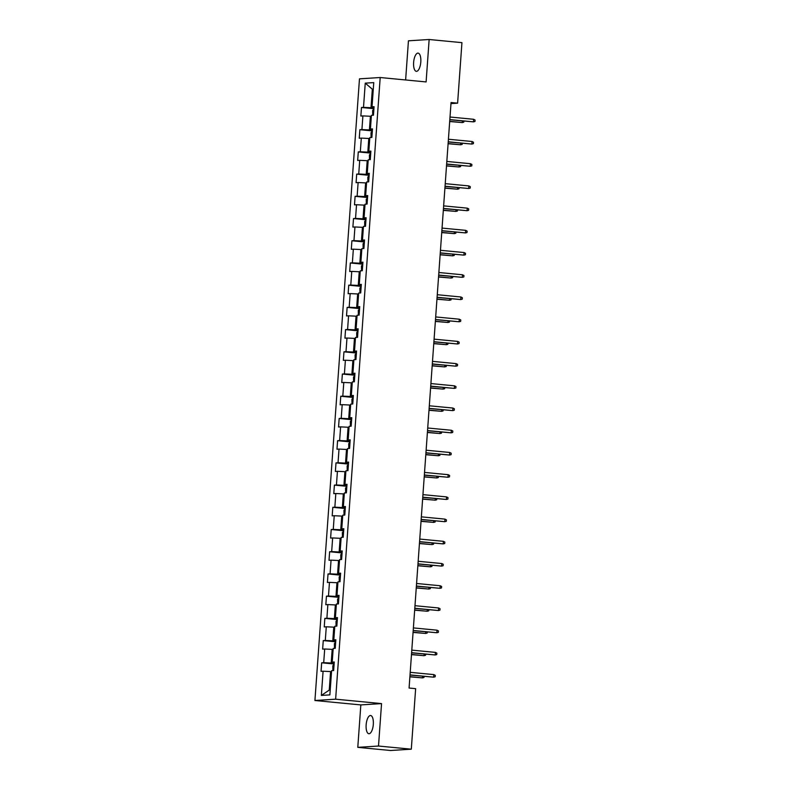 <?xml version="1.0" encoding="UTF-8"?>
<svg xmlns="http://www.w3.org/2000/svg" width="790" height="790" viewBox="0 0 790 790"><rect width="100%" height="100%" fill="white"/><g stroke="black" fill="none" stroke-linecap="round" stroke-linejoin="round"><path stroke-width="1.19" d="M373.315 724.39A9.154 3.555 -84.5 0 0 370.609 715.513A9.154 3.555 -84.5 0 0 366.145 724.855A9.154 3.555 -84.5 0 0 368.851 733.732A9.154 3.555 -84.5 0 0 373.315 724.39M420.794 62.005A9.154 3.555 -84.5 0 0 418.088 53.118A9.154 3.555 -84.5 0 0 413.624 62.459A9.154 3.555 -84.5 0 0 416.34 71.337A9.154 3.555 -84.5 0 0 420.794 62.005M357.791 747.35L378.509 746.037L381.55 703.604L360.832 704.917L357.791 747.35L390.586 750.5L411.304 749.187L415.639 688.673L409.082 688.041L451.05 102.532L457.608 103.164L461.943 42.65L429.148 39.5L408.44 40.813L405.625 79.968M360.832 704.917L314.924 700.513L359.48 78.842L380.197 77.519L335.632 699.189L314.924 700.513M365.247 83.148L363.509 107.361L361.474 107.489L360.852 116.031L362.896 115.903L361.919 129.57L359.875 129.698L359.262 138.24L361.307 138.112L360.329 151.779L358.285 151.907L357.673 160.459L359.717 160.321L358.739 173.998L356.695 174.126L356.083 182.668L358.127 182.539L357.139 196.206L355.105 196.335L354.493 204.877L356.527 204.748L355.549 218.415L353.505 218.554L352.893 227.095L354.937 226.967L353.959 240.634L351.915 240.762L351.303 249.304L353.347 249.176L352.37 262.843L350.326 262.971L349.713 271.523L351.757 271.385L350.78 285.062L348.736 285.19L348.123 293.732L350.168 293.603L349.18 307.271L347.136 307.399L346.524 315.941L348.568 315.812L347.59 329.479L345.546 329.618L344.934 338.16L346.978 338.031L346 351.698L343.956 351.827L343.344 360.368L345.388 360.24L344.41 373.907L342.366 374.035L341.754 382.577L343.798 382.449L342.811 396.126L340.767 396.254L340.154 404.796L342.198 404.668L341.221 418.335L339.177 418.463L338.564 427.005L340.609 426.876L339.631 440.544L337.587 440.672L336.975 449.224L339.019 449.085L338.041 462.762L335.997 462.891L335.385 471.433L337.429 471.304L336.441 484.971L334.397 485.1L333.785 493.641L335.829 493.513L334.851 507.18L332.807 507.318L332.195 515.86L334.239 515.732L333.262 529.399L331.217 529.527L330.605 538.069L332.649 537.941L331.672 551.608L329.627 551.736L329.015 560.288L331.059 560.149L330.072 573.826L328.038 573.955L327.416 582.497L329.46 582.368L328.482 596.035L326.438 596.164L325.826 604.706L327.87 604.577L326.892 618.244L324.848 618.382L324.236 626.924L326.28 626.796L325.302 640.463L323.258 640.591L322.646 649.133L324.69 649.005L323.703 662.672L321.668 662.8L321.056 671.352L323.09 671.214L321.362 695.427L329.874 694.884L331.603 670.68L333.647 670.542L334.259 662L332.215 662.129L333.192 648.462L335.237 648.333L335.849 639.791L333.815 639.92L334.792 626.253L336.836 626.124L337.449 617.582L335.404 617.711L336.382 604.034L338.426 603.906L339.038 595.364L336.994 595.492L337.972 581.825L340.016 581.697L340.628 573.155L338.584 573.283L339.562 559.616L341.606 559.488L342.218 550.936L340.174 551.074L341.162 537.398L343.206 537.269L343.818 528.727L341.774 528.856L342.751 515.189L344.796 515.06L345.408 506.518L343.364 506.647L344.341 492.98L346.385 492.841L346.998 484.3L344.954 484.428L345.931 470.761L347.975 470.633L348.588 462.091L346.543 462.219L347.531 448.552L349.575 448.424L350.187 439.872L348.143 440.01L349.121 426.333L351.165 426.205L351.777 417.663L349.733 417.791L350.711 404.125L352.755 403.996L353.367 395.454L351.323 395.583L352.3 381.916L354.345 381.777L354.957 373.236L352.913 373.364L353.9 359.697L355.944 359.569L356.557 351.027L354.512 351.155L355.49 337.488L357.534 337.36L358.147 328.818L356.102 328.946L357.08 315.269L359.124 315.141L359.736 306.599L357.692 306.727L358.67 293.06L360.714 292.932L361.326 284.39L359.282 284.519L360.27 270.851L362.304 270.713L362.926 262.171L360.882 262.3L361.86 248.633L363.904 248.504L364.516 239.963L362.472 240.091L363.449 226.424L365.494 226.296L366.106 217.754L364.062 217.882L365.039 204.205L367.083 204.077L367.696 195.535L365.651 195.663L366.629 181.996L368.673 181.868L369.286 173.326L367.251 173.454L368.229 159.787L370.273 159.659L370.885 151.107L368.841 151.245L369.819 137.569L371.863 137.44L372.475 128.898L370.431 129.027L371.409 115.36L373.453 115.231L374.065 106.69L372.021 106.818L373.759 82.614L365.247 83.148L372.327 89.211L371.004 107.716L373.976 108.003M334.17 663.324L331.198 663.037L332.175 649.37L333.123 649.459M334.219 662.563L332.215 662.129M323.703 662.672L331.198 663.037M324.69 649.005L332.175 649.37M335.76 641.105L332.788 640.818L333.765 627.151L334.723 627.24M335.809 640.354L333.815 639.92M325.302 640.463L332.788 640.818M326.28 626.796L333.765 627.151M337.35 618.896L334.377 618.61L335.355 604.942L336.313 605.031M337.409 618.136L335.404 617.711M326.892 618.244L334.377 618.61M327.87 604.577L335.355 604.942M338.94 596.687L335.967 596.401L336.955 582.724L337.903 582.823M338.999 595.927L336.994 595.492M328.482 596.035L335.967 596.401M329.46 582.368L336.955 582.724M340.539 574.468L337.567 574.182L338.545 560.515L339.493 560.604M340.589 573.708L338.584 573.283M330.072 573.826L337.567 574.182M331.059 560.149L338.545 560.515M342.129 552.259L339.157 551.973L340.135 538.306L341.082 538.395M342.179 551.499L340.174 551.074M331.672 551.608L339.157 551.973M332.649 537.941L340.135 538.306M343.719 530.041L340.747 529.764L341.724 516.087L342.682 516.186M343.778 529.29L341.774 528.856M333.262 529.399L340.747 529.764M334.239 515.732L341.724 516.087M345.309 507.832L342.337 507.545L343.324 493.878L344.272 493.967M345.368 507.071L343.364 506.647M334.851 507.18L342.337 507.545M335.829 493.513L343.324 493.878M346.909 485.623L343.936 485.337L344.914 471.66L345.862 471.758M346.958 484.863L344.954 484.428M336.441 484.971L343.936 485.337M337.429 471.304L344.914 471.66M348.499 463.404L345.526 463.118L346.504 449.451L347.452 449.54M348.548 462.654L346.543 462.219M338.041 462.762L345.526 463.118M339.019 449.085L346.504 449.451M350.089 441.195L347.116 440.909L348.094 427.242L349.052 427.331M350.148 440.435L348.143 440.01M339.631 440.544L347.116 440.909M340.609 426.876L348.094 427.242M351.678 418.976L348.706 418.7L349.684 405.023L350.642 405.122M351.738 418.226L349.733 417.791M341.221 418.335L348.706 418.7M342.198 404.668L349.684 405.023M353.278 396.768L350.296 396.481L351.283 382.814L352.231 382.903M353.328 396.007L351.323 395.583M342.811 396.126L350.296 396.481M343.798 382.449L351.283 382.814M354.868 374.559L351.896 374.272L352.873 360.605L353.821 360.694M354.917 373.798L352.913 373.364M344.41 373.907L351.896 374.272M345.388 360.24L352.873 360.605M356.458 352.34L353.486 352.054L354.463 338.387L355.421 338.476M356.507 351.59L354.512 351.155M346 351.698L353.486 352.054M346.978 338.031L354.463 338.387M358.048 330.131L355.075 329.845L356.053 316.178L357.011 316.267M358.107 329.371L356.102 328.946M347.59 329.479L355.075 329.845M348.568 315.812L356.053 316.178M359.638 307.922L356.665 307.636L357.653 293.959L358.601 294.058M359.697 307.162L357.692 306.727M349.18 307.271L356.665 307.636M350.168 293.603L357.653 293.959M361.237 285.704L358.265 285.417L359.243 271.75L360.191 271.839M361.287 284.943L359.282 284.519M350.78 285.062L358.265 285.417M351.757 271.385L359.243 271.75M362.827 263.495L359.855 263.208L360.832 249.541L361.79 249.63M362.877 262.734L360.882 262.3M352.37 262.843L359.855 263.208M353.347 249.176L360.832 249.541M364.417 241.276L361.445 240.989L362.422 227.322L363.38 227.411M364.476 240.525L362.472 240.091M353.959 240.634L361.445 240.989M354.937 226.967L362.422 227.322M366.007 219.067L363.035 218.781L364.022 205.114L364.97 205.203M366.066 218.307L364.062 217.882M355.549 218.415L363.035 218.781M356.527 204.748L364.022 205.114M367.607 196.858L364.634 196.572L365.612 182.895L366.56 182.994M367.656 196.098L365.651 195.663M357.139 196.206L364.634 196.572M358.127 182.539L365.612 182.895M369.197 174.639L366.224 174.353L367.202 160.686L368.16 160.775M369.246 173.889L367.251 173.454M358.739 173.998L366.224 174.353M359.717 160.321L367.202 160.686M370.787 152.431L367.814 152.144L368.792 138.477L369.75 138.566M370.846 151.67L368.841 151.245M360.329 151.779L367.814 152.144M361.307 138.112L368.792 138.477M372.376 130.212L369.404 129.935L370.392 116.258L371.34 116.357M372.436 129.461L370.431 129.027M361.919 129.57L369.404 129.935M362.896 115.903L370.392 116.258M373.275 89.3L372.327 89.211L373.285 89.142M374.026 107.242L372.021 106.818M363.509 107.361L371.004 107.716M378.509 746.037L411.304 749.187M381.55 703.604L335.632 699.189M380.197 77.519L426.106 81.933L429.148 39.5M450.972 103.589L457.608 103.164M331.533 671.668L330.585 671.579L329.252 690.085L330.22 690.025M321.362 695.427L329.252 690.085M323.09 671.214L330.585 671.579M361.474 107.489L373.927 108.684M359.875 129.698L372.327 130.893M358.285 151.907L370.737 153.112M356.695 174.126L369.147 175.321M355.105 196.335L367.557 197.53M353.505 218.554L365.958 219.748M351.915 240.762L364.368 241.957M350.326 262.971L362.778 264.166M348.736 285.19L361.188 286.385M347.136 307.399L359.598 308.594M345.546 329.618L357.998 330.812M343.956 351.827L356.409 353.021M342.366 374.035L354.819 375.23M340.767 396.254L353.229 397.449M339.177 418.463L351.629 419.658M337.587 440.672L350.039 441.877M335.997 462.891L348.449 464.086M334.397 485.1L346.859 486.294M332.807 507.318L345.26 508.513M331.217 529.527L343.67 530.722M329.627 551.736L342.08 552.941M328.038 573.955L340.49 575.15M326.438 596.164L338.89 597.358M324.848 618.382L337.3 619.577M323.258 640.591L335.71 641.786M321.668 662.8L334.121 663.995M449.816 119.744L473.457 121.858L449.826 119.586M473.635 119.29L475.076 120.041L474.978 121.463L473.457 121.858L473.635 119.29L450.014 117.019M372.702 115.281L372.613 110.481L373.907 108.981M449.688 121.522L462.259 122.569L449.698 121.354M463.858 121.087L463.779 122.174L462.259 122.569L462.377 120.949M448.226 141.953L471.867 144.066L448.236 141.795M472.045 141.499L473.487 142.249L473.388 143.671L471.867 144.066L472.045 141.499L448.414 139.238M446.627 164.172L470.267 166.275L446.646 164.014M470.455 163.718L471.897 164.458L471.798 165.89L470.267 166.275L470.455 163.718L446.824 161.446M371.103 137.49L371.014 132.69L372.307 131.189M448.098 143.731L460.669 144.777L448.108 143.573M462.269 143.306L462.19 144.382L460.669 144.777L460.777 143.158M369.513 159.698L369.424 154.899L370.717 153.408M446.508 165.94L459.069 166.986L446.518 165.781M460.669 165.515L460.6 166.601L459.069 166.986L459.188 165.377M445.037 186.381L468.677 188.494L445.047 186.223M468.865 185.927L470.307 186.677L470.198 188.099L468.677 188.494L468.865 185.927L445.234 183.655M443.447 208.59L467.088 210.703L443.457 208.432M467.265 208.145L468.707 208.886L468.608 210.308L467.088 210.703L467.265 208.145L443.644 205.874M441.857 230.808L465.498 232.912L441.867 230.65M465.675 230.354L467.117 231.105L467.018 232.527L465.498 232.912L465.675 230.354L442.045 228.083M367.923 181.917L367.834 177.118L369.128 175.617M444.908 188.158L457.479 189.205L444.918 188M459.079 187.734L459 188.81L457.479 189.205L457.598 187.586M366.333 204.126L366.244 199.327L367.538 197.836M443.318 210.367L455.889 211.414L443.328 210.209M457.489 209.942L457.41 211.019L455.889 211.414L456.008 209.804M364.733 226.345L364.644 221.546L365.938 220.045M441.728 232.586L454.299 233.633L441.738 232.418M455.899 232.151L455.82 233.238L454.299 233.633L454.408 232.013M440.257 253.017L463.898 255.131L440.277 252.859M464.086 252.563L465.527 253.314L465.429 254.736L463.898 255.131L464.086 252.563L440.455 250.302M363.143 248.554L363.054 243.755L364.348 242.254M440.139 254.795L452.7 255.841L440.149 254.637M454.299 254.37L454.23 255.447L452.7 255.841L452.818 254.222M438.667 275.236L462.308 277.339L438.677 275.068M462.496 274.782L463.937 275.522L463.829 276.954L462.308 277.339L462.496 274.782L438.865 272.51M361.553 270.763L361.465 265.963L362.758 264.472M438.539 277.004L451.11 278.05L438.549 276.846M452.709 276.579L452.631 277.665L451.11 278.05L451.228 276.441M437.077 297.445L460.718 299.558L437.087 297.287M460.906 296.991L462.338 297.741L462.239 299.163L460.718 299.558L460.906 296.991L437.275 294.719M359.964 292.981L359.875 288.182L361.168 286.681M436.949 299.222L449.52 300.269L436.959 299.064M451.12 298.798L451.041 299.874L449.52 300.269L449.638 298.65M435.488 319.654L459.128 321.767L435.497 319.496M459.306 319.2L460.748 319.95L460.649 321.372L459.128 321.767L459.306 319.2L435.675 316.938M358.374 315.19L358.275 310.391L359.569 308.89M435.359 321.431L447.93 322.478L435.369 321.273M449.53 321.007L449.451 322.083L447.93 322.478L448.049 320.868M433.888 341.873L457.529 343.976L433.907 341.715M457.716 341.418L459.158 342.169L459.059 343.591L457.529 343.976L457.716 341.418L434.085 339.147M356.774 337.409L356.685 332.61L357.979 331.109M433.769 343.64L446.34 344.687L433.779 343.482M447.94 343.216L447.861 344.302L446.34 344.687L446.449 343.077M432.298 364.081L455.939 366.195L432.308 363.923M456.126 363.627L457.568 364.378L457.459 365.8L455.939 366.195L456.126 363.627L432.495 361.356M355.184 359.618L355.095 354.819L356.389 353.318M432.17 365.859L444.74 366.906L432.189 365.701M446.34 365.434L446.261 366.511L444.74 366.906L444.859 365.286M430.708 386.3L454.349 388.404L430.718 386.132M454.536 385.846L455.968 386.587L455.87 388.018L454.349 388.404L454.536 385.846L430.906 383.575M353.594 381.827L353.505 377.028L354.799 375.536M430.58 388.068L443.151 389.115L430.59 387.91M444.75 387.643L444.671 388.729L443.151 389.115L443.269 387.505M429.118 408.509L452.759 410.622L429.128 408.351M452.937 408.055L454.378 408.805L454.28 410.227L452.759 410.622L452.937 408.055L429.316 405.784M352.004 404.046L351.906 399.246L353.199 397.745M428.99 410.287L441.561 411.333L429 410.119M443.16 409.862L443.081 410.938L441.561 411.333L441.679 409.714M427.528 430.718L451.169 432.831L427.538 430.56M451.347 430.264L452.788 431.014L452.69 432.436L451.169 432.831L451.347 430.264L427.716 428.002M350.404 426.254L350.316 421.455L351.609 419.954M427.4 432.495L439.971 433.542L427.41 432.337M441.571 432.071L441.492 433.147L439.971 433.542L440.079 431.923M425.928 452.937L449.569 455.04L425.938 452.779M449.757 452.482L451.199 453.233L451.09 454.655L449.569 455.04L449.757 452.482L426.126 450.211M348.815 448.463L348.726 443.674L350.019 442.173M425.8 454.704L438.371 455.751L425.82 454.546M439.971 454.28L439.892 455.366L438.371 455.751L438.49 454.141M424.339 475.146L447.979 477.259L424.349 474.988M448.167 474.691L449.609 475.442L449.5 476.864L447.979 477.259L448.167 474.691L424.536 472.42M347.225 470.682L347.136 465.883L348.43 464.382M424.21 476.923L436.781 477.97L424.22 476.765M438.381 476.498L438.302 477.575L436.781 477.97L436.9 476.35M422.749 497.364L446.39 499.468L422.759 497.196M446.567 496.91L448.009 497.651L447.91 499.073L446.39 499.468L446.567 496.91L422.946 494.639M345.635 492.891L345.536 488.092L346.83 486.601M422.62 499.132L435.191 500.179L422.63 498.974M436.791 498.707L436.712 499.794L435.191 500.179L435.31 498.569M421.159 519.573L444.8 521.686L421.169 519.415M444.977 519.119L446.419 519.869L446.32 521.291L444.8 521.686L444.977 519.119L421.347 516.848M344.035 515.11L343.946 510.31L345.24 508.809M421.031 521.351L433.601 522.397L421.04 521.183M435.201 520.916L435.122 522.002L433.601 522.397L433.71 520.778M419.559 541.782L443.2 543.895L419.579 541.624M443.388 541.328L444.829 542.078L444.721 543.5L443.2 543.895L443.388 541.328L419.757 539.066M342.445 537.319L342.356 532.519L343.65 531.018M419.431 543.56L432.002 544.606L419.451 543.401M433.601 543.135L433.532 544.211L432.002 544.606L432.12 542.987M417.969 564.001L441.61 566.104L417.979 563.843M441.798 563.546L443.239 564.287L443.131 565.719L441.61 566.104L441.798 563.546L418.167 561.275M340.855 559.527L340.767 554.728L342.06 553.237M417.841 565.768L430.412 566.815L417.851 565.61M432.012 565.344L431.933 566.43L430.412 566.815L430.53 565.206M416.379 586.21L440.02 588.323L416.389 586.052M440.198 585.755L441.64 586.506L441.541 587.928L440.02 588.323L440.198 585.755L416.577 583.484M339.266 581.746L339.177 576.947L340.47 575.446M416.251 587.987L428.822 589.034L416.261 587.829M430.422 587.562L430.343 588.639L428.822 589.034L428.94 587.414M414.79 608.418L438.43 610.532L414.799 608.261M438.608 607.974L440.05 608.715L439.951 610.137L438.43 610.532L438.608 607.974L414.977 605.703M337.666 603.955L337.577 599.156L338.871 597.655M414.661 610.196L427.232 611.243L414.671 610.038M428.832 609.771L428.753 610.848L427.232 611.243L427.341 609.633M413.19 630.637L436.831 632.741L413.209 630.479M437.018 630.183L438.46 630.933L438.361 632.356L436.831 632.741L437.018 630.183L413.387 627.912M336.076 626.174L335.987 621.375L337.281 619.874M413.071 632.415L425.632 633.452L413.081 632.247M427.232 631.98L427.163 633.067L425.632 633.452L425.751 631.842M411.6 652.846L435.241 654.959L411.61 652.688M435.428 652.392L436.87 653.142L436.761 654.564L435.241 654.959L435.428 652.392L411.797 650.131M334.486 648.383L334.397 643.583L335.691 642.082M411.472 654.624L424.042 655.67L411.481 654.466M425.642 654.199L425.563 655.275L424.042 655.67L424.161 654.051M410.01 675.065L433.651 677.168L410.02 674.897M433.829 674.611L435.27 675.351L435.172 676.783L433.651 677.168L433.829 674.611L410.207 672.339M332.896 670.592L332.807 665.792L334.101 664.301M409.882 676.832L422.453 677.879L409.892 676.675M424.052 676.408L423.973 677.494L422.453 677.879L422.571 676.27M373.798 109.02L373.354 115.231M372.209 131.229L371.764 137.45M370.619 153.448L370.174 159.659M369.019 175.656L368.575 181.878M367.429 197.875L366.985 204.087M365.839 220.084L365.395 226.296M364.249 242.293L363.805 248.514M362.65 264.512L362.205 270.723M361.06 286.721L360.615 292.942M359.47 308.939L359.025 315.151M357.88 331.148L357.435 337.36M356.29 353.357L355.836 359.578M354.69 375.576L354.246 381.787M353.1 397.785L352.656 403.996M351.51 420.004L351.066 426.215M349.921 442.212L349.466 448.424M348.321 464.421L347.876 470.643M346.731 486.64L346.287 492.851M345.141 508.849L344.697 515.06M343.551 531.058L343.107 537.279M341.952 553.276L341.507 559.488M340.362 575.485L339.917 581.707M338.772 597.704L338.327 603.915M337.182 619.913L336.738 626.124M335.582 642.122L335.138 648.343M333.992 664.341L333.548 670.552"/></g></svg>
